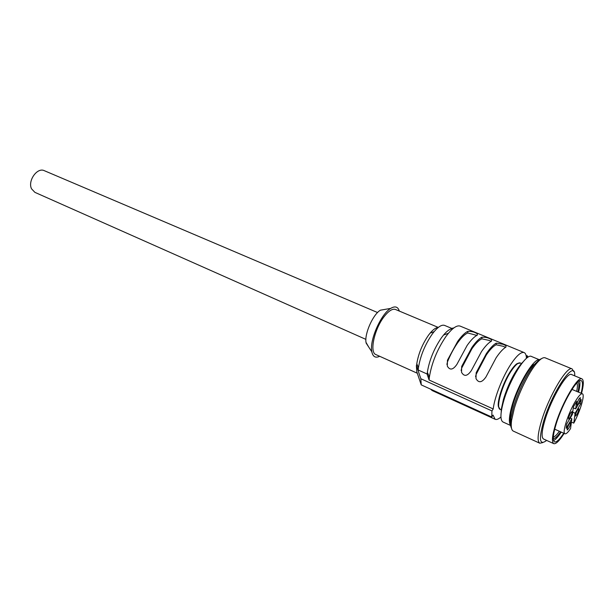 <?xml version="1.0" encoding="UTF-8"?>
<svg xmlns="http://www.w3.org/2000/svg" width="614" height="614" viewBox="0 0 614 614"><rect width="100%" height="100%" fill="white"/><g stroke="black" fill="none" stroke-linecap="round" stroke-linejoin="round"><path stroke-width="0.92" d="M475.574 376.697L476.165 374.317L486.342 354.915C490.079 349.473 493.349 346.096 496.158 344.776L503.296 346.311L505.537 347.37M503.365 344.354L496.204 343.149C493.334 344.746 490.056 348.23 486.365 353.61L476.172 372.713L475.996 378.569C478.621 383.259 481.936 382.722 485.95 376.973L496.15 357.739C499.819 352.321 503.066 348.79 505.89 347.163L505.982 345.766L503.365 344.354M452.748 328.812L444.613 325.42C441.965 324.468 438.473 326.541 434.129 331.644L432.241 334.077C424.957 344.715 420.36 355.928 418.441 367.717L418.211 370.019L416.369 365.568L420.851 378.738L491.937 410.919L493.211 408.955C494.546 397.135 502.728 376.428 511.009 364.025C516.788 355.468 521.171 351.653 524.149 352.582L460.231 326.134C457.3 325.075 453.362 327.454 448.427 333.272L445.933 336.51C437.214 349.458 431.696 362.981 429.378 377.065L429.094 380.028L427.144 374.271L427.352 372.276C429.293 360.288 433.983 348.798 441.412 337.807L443.538 335.052C447.245 330.67 450.354 328.559 452.84 328.728M493.211 408.955L429.094 380.028M524.149 352.582C525.5 353.18 526.252 354.93 526.405 357.839L527.587 356.02L527.595 357.486M481.875 337.201C485.751 337.032 488.982 337.892 491.553 339.78L491.407 341.154C488.514 342.735 485.214 346.196 481.514 351.553L471.322 370.603C467.392 376.29 464.13 376.85 461.536 372.276L461.697 366.412L471.89 347.486C475.612 342.175 478.935 338.744 481.875 337.201L481.852 338.828L488.982 340.371L491.062 341.346M467.761 331.345C471.652 331.199 474.845 332.051 477.339 333.886L477.147 335.236C474.185 336.764 470.846 340.179 467.116 345.467L456.923 364.332C453.078 369.958 449.87 370.541 447.314 366.09L447.452 360.203L457.645 341.461C461.383 336.211 464.76 332.842 467.761 331.345L467.768 332.972L476.817 335.413M427.436 372.483L427.275 374.087M427.167 374.033L418.211 370.019M438.127 327.577C435.925 327.561 433.254 329.403 430.122 333.118L428.511 335.183C422.309 344.216 418.395 353.756 416.783 363.787L418.441 367.717M438.304 327.439L395.508 309.479C392.546 308.466 388.823 310.753 384.349 316.356C374.371 328.728 369.237 352.589 375.898 354.585L417.297 373.235M416.599 365.668L416.783 363.787M416.369 365.568L416.783 371.716L421.227 384.871L420.851 378.738M491.937 410.919L491.776 417.036L421.227 384.871M500.94 416.99C498.522 419.132 496.588 419.899 495.137 419.285L493.034 415.079L491.776 417.036M519.429 362.828L516.942 363.688C515.1 364.985 513.012 367.402 510.679 370.948C503.58 381.547 497.148 400.167 498.345 406.445L499.412 408.847M451.704 328.375L453.923 327.884M527.587 356.02L526.068 355.391M428.096 377.096L429.577 375.699M430.583 389.13L432.21 390.573L495.137 419.285M511.232 425.755C508.499 423.944 508.768 417.167 512.045 405.417C518.224 383.389 534.763 356.696 539.852 359.942L531.471 356.473C526.259 352.996 509.574 379.567 503.503 401.617C500.272 413.414 500.095 420.206 502.973 421.995L511.232 425.755M523.113 361.823L520.557 364.57C513.534 373.673 507.839 385.27 503.457 399.353L501.461 408.487L501.193 412.232M511.477 428.05C510.418 426.408 510.203 423.269 510.817 418.625L513.365 407.282C518.868 389.905 525.868 375.645 534.349 364.501L538.77 360.28M511.247 423.99C509.49 421.288 510.011 414.972 512.82 405.056C517.057 390.281 526.62 371.57 533.405 364.639L534.165 364.731M541.694 358.561L538.869 359.95M572.11 368.914L545.178 357.824C543.137 357.056 540.128 359.075 536.145 363.879C528.531 373.043 518.792 392.86 514.256 408.533L511.585 420.36C510.787 426.546 511.362 430.122 513.312 431.105L539.79 443.231C537.058 441.458 537.657 433.96 541.579 420.72C548.985 395.876 567.213 365.353 572.11 368.914L573.676 371.516M542.753 442.602L539.79 443.231M546.621 440.399C539.506 445.971 538.555 439.44 543.751 420.82C552.93 390.043 575.763 357.739 574.696 375.845M581.934 378.846L571.573 374.548C567.344 371.493 551.602 397.933 545.155 419.423C541.725 430.928 541.187 437.46 543.543 439.002L553.751 443.646C551.51 442.149 552.147 435.633 555.655 424.09C562.255 402.531 577.912 375.868 581.934 378.846C583.876 380.012 583.737 384.871 581.527 393.436M564.151 433.4C559.392 440.86 555.931 444.275 553.751 443.646M581.105 393.259C582.916 385.83 582.947 381.609 581.197 380.603C577.383 377.794 562.585 402.999 556.345 423.384C553.014 434.321 552.408 440.491 554.534 441.911C556.461 442.502 559.531 439.601 563.729 433.215M579.593 380.78C580.253 382.89 579.908 386.697 578.565 392.185M561.211 432.087C558.111 436.815 555.563 439.655 553.575 440.614M553.283 438.611C554.949 438.757 557.405 436.493 560.636 431.834M577.989 391.939C579.194 386.39 579.171 383.059 577.928 381.939M559.362 431.258C556.844 434.781 554.826 436.738 553.306 437.13M576.861 382.967C577.613 384.341 577.559 387.15 576.699 391.394M570.252 418.05L571.841 418.748L570.552 428.595C567.996 432.417 566.139 434.144 564.987 433.776C561.81 433.231 568.265 412.907 575.441 401.203C578.672 395.884 580.99 393.413 582.379 393.797C585.219 394.51 580.261 411.211 573.775 423.123L575.103 413.237L572.701 412.194M571.404 422.079L573.775 423.123M571.841 418.748L566.2 428.28L566.737 423.967L572.409 414.404L573.399 406.859L576.707 401.31L575.686 408.886L581.251 399.522L580.637 403.897L575.103 413.237M570.629 412.953C568.994 416.054 568.341 418.103 568.671 419.101L570.022 417.658C571.649 414.565 572.302 412.524 571.972 411.518L570.629 412.953M577.436 410.052C575.848 413.084 575.203 415.087 575.51 416.069L576.807 414.665C578.396 411.641 579.033 409.638 578.726 408.655L577.436 410.052M569.216 423.944C567.612 426.991 566.968 429.002 567.282 429.977L568.625 428.518C570.222 425.479 570.866 423.476 570.552 422.501L569.216 423.944M578.956 398.962C577.337 402.047 576.684 404.096 576.999 405.102L578.304 403.705C579.923 400.627 580.568 398.586 580.253 397.58L578.956 398.962M580.637 403.897L579.048 403.214M573.269 407.842L575.686 408.886M379.667 356.289C375.499 358.277 372.882 356.78 371.808 351.784L371.67 350.847C369.789 339.319 381.194 313.861 390.673 308.405C395.055 305.787 397.941 306.678 399.33 311.083M368.715 347.048L365.982 342.328C364.509 333.502 373.097 314.353 380.388 310.185L385.101 309.372M365.89 339.373L34.891 192.351L31.537 188.813C27.484 180.846 37.285 167.046 44.315 170.684L377.556 312.534M461.114 370.518L461.713 368.016L471.89 348.798C475.65 343.418 478.974 340.095 481.852 338.828M446.892 364.44L447.499 361.807C450.476 354.547 453.869 348.207 457.66 342.773C461.452 337.462 464.821 334.193 467.768 332.972M496.204 343.149L496.158 344.776M476.165 374.317L476.172 372.713M516.942 363.688L520.373 363.012C518.285 362.367 515.215 365.054 511.178 371.071C502.191 384.372 495.437 408.31 500.195 409.415L498.345 406.445M461.713 368.016L461.697 366.412M447.499 361.807L447.452 360.203M443.538 335.052L448.427 333.272M430.122 333.118L434.129 331.644M500.195 409.415L501.523 410.014M520.373 363.012L521.723 363.58M501.461 408.487L501.699 409.039M520.557 364.57L521.125 364.371M534.349 364.501L536.145 363.879M510.817 418.625L511.585 420.36M554.688 429.171L564.987 433.776M571.987 389.399L582.379 393.797M427.352 372.276L429.378 377.065M380.388 310.185L390.673 308.405M366.097 343.042L371.808 351.784M491.553 339.78L491.515 341.085M477.339 333.886L477.331 335.129M505.928 347.14L505.982 345.766"/></g></svg>
